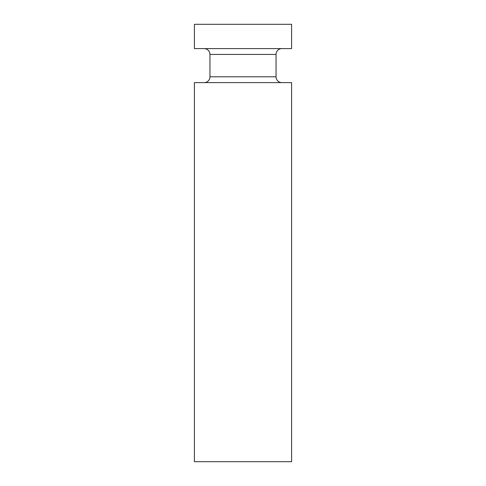 <?xml version="1.0" encoding="UTF-8"?>
<svg xmlns="http://www.w3.org/2000/svg" width="486" height="486" viewBox="0 0 486 486"><rect width="100%" height="100%" fill="white"/><g stroke="black" fill="none" stroke-linecap="round" stroke-linejoin="round"><path stroke-width="0.73" d="M194.4 24.3L291.6 24.3L291.6 48.6L194.4 48.6L194.4 24.3M204.12 82.62A5.832 5.832 -90 0 0 209.952 76.788L209.952 54.432A5.832 5.832 -90 0 0 204.12 48.6M209.952 54.432L276.048 54.432A5.832 5.832 90 0 1 281.88 48.6M276.048 54.432L276.048 76.788A5.832 5.832 90 0 0 281.88 82.62M194.4 82.62L291.6 82.62L291.6 461.7L194.4 461.7L194.4 82.62M209.952 76.788L276.048 76.788"/></g></svg>
